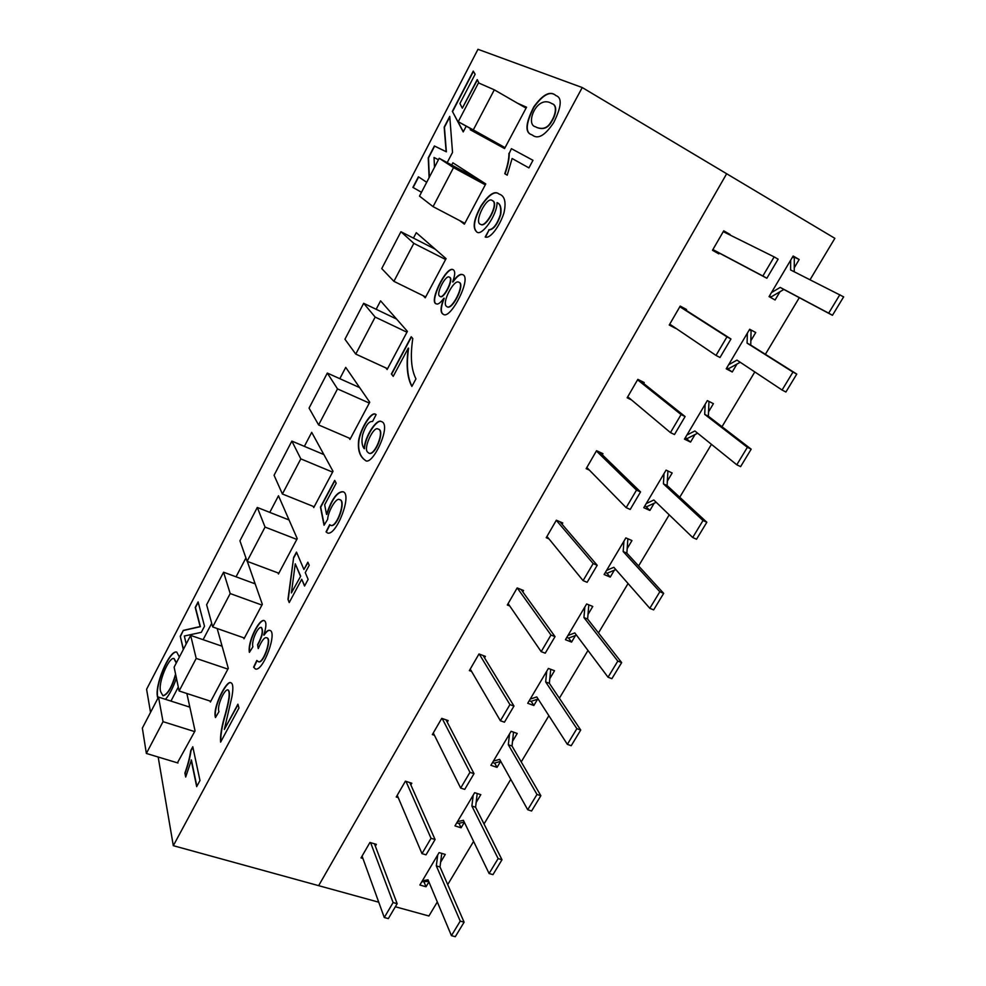 <?xml version="1.0" encoding="UTF-8"?>
<svg xmlns="http://www.w3.org/2000/svg" width="986" height="986" viewBox="0 0 986 986"><rect width="100%" height="100%" fill="white"/><g stroke="black" fill="none" stroke-linecap="round" stroke-linejoin="round"><path stroke-width="1.48" d="M421.798 881.743L428.688 881.398M422.378 880.781L428.035 879.82L451.428 935.652L460.24 921.109L436.317 865.893L437.735 854.899M451.428 935.652L455.298 936.7L464.11 922.181L440.015 866.977L441.753 853.383M436.317 865.893L440.015 866.977M460.24 921.109L464.11 922.181M456.764 822.842L458.527 823.384L464.27 822.102M457.467 821.658L463.408 820.315L489.093 873.497L498.127 858.584L471.887 806.055L473.194 795.16M489.093 873.497L492.963 874.644L501.997 859.755L475.585 807.226L477.212 793.508M471.887 806.055L475.585 807.226M498.127 858.584L501.997 859.755M492.556 762.523L494.319 763.115L500.74 761.34M493.394 761.106L499.643 759.368L527.72 809.752L536.988 794.457L508.332 744.75L509.503 733.966M527.72 809.752L531.59 811.01L540.858 795.727L512.017 746.032L513.521 732.154M508.332 744.75L512.017 746.032M536.988 794.457L540.858 795.727M529.223 700.738L530.986 701.366L538.122 699.037M530.209 699.086L536.766 696.917L567.357 744.344L576.872 728.654L545.665 681.942L546.712 671.269M567.357 744.344L571.214 745.712L580.729 730.034L549.362 683.31L550.706 669.297M545.665 681.942L549.362 683.31M576.872 728.654L580.729 730.034M566.802 637.424L568.552 638.102L576.477 635.132M567.924 635.526L574.813 632.913L608.042 677.222L617.803 661.101L583.946 617.569L584.846 607.019M608.042 677.222L611.887 678.688L621.661 662.604L587.619 619.035L588.815 604.849M583.946 617.569L587.619 619.035M617.803 661.101L621.661 662.604M605.305 572.533L607.068 573.273L615.819 569.575M606.587 570.376L613.822 567.295L649.811 608.3L659.844 591.748L623.177 551.556L623.941 541.141M649.811 608.3L653.644 609.89L663.677 593.375L626.862 553.146L627.872 538.775M623.177 551.556L626.862 553.146M659.844 591.748L663.677 593.375M644.795 506.003L646.545 506.792L656.195 502.293M646.237 503.575L653.829 500.001L692.702 537.506L703.006 520.509L663.43 483.855L664.022 473.588M692.702 537.506L696.535 539.231L706.839 522.26L667.091 485.556L667.916 470.988M663.43 483.855L667.091 485.556M703.006 520.509L706.839 522.26M685.282 437.759L687.032 438.61L697.644 433.211M707.233 400.784L708.022 400.945M686.897 435.048L694.871 430.968L736.788 464.776L747.376 447.311L704.719 414.403L705.15 404.297M736.788 464.776L740.597 466.637L751.184 449.185L708.367 416.228L708.971 401.659M704.719 414.403L708.367 416.228M747.376 447.311L751.184 449.185M726.83 367.766L728.568 368.665L740.215 362.269M749.348 329.817L751.085 330.754L749.409 329.718M728.617 364.746L736.986 360.124L782.083 390.025L792.966 372.067L747.092 343.128L747.351 333.182M782.083 390.025L785.891 392.021L796.774 374.088L750.728 345.075L751.085 330.754M747.092 343.128L750.728 345.075M792.966 372.067L796.774 374.088M771.2 296.885L769.462 295.923L771.2 296.885L783.845 289.453L832.455 315.298L843.646 296.86L790.599 269.942L790.673 260.181M792.584 256.964L794.309 257.962L794.223 271.766M771.446 292.596L780.209 287.407L828.671 313.166L839.862 294.691M780.209 287.407L783.845 289.453M828.671 313.166L832.455 315.298M370.6 842.66L393.106 902.56L384.281 917.51L362.072 856.094M374.458 843.794L397.161 903.681L388.348 918.607L384.281 917.51M393.106 902.56L397.161 903.681M405.973 781.356L431.03 838.297L421.983 853.63L397.247 795.283M409.819 782.588L435.085 839.517L426.038 854.825L421.983 853.63M431.03 838.297L435.085 839.517M442.184 718.523L469.965 772.334L460.672 788.073L433.285 732.968M446.042 719.854L474.019 773.665L464.726 789.379L460.672 788.073M469.965 772.334L474.019 773.665M479.282 654.088L509.935 704.608L500.395 720.766L470.236 669.1M483.128 655.517L513.977 706.062L504.438 722.196L500.395 720.766M509.935 704.608L513.977 706.062M517.268 587.976L550.977 635.046L541.178 651.647L508.11 603.605M521.101 589.517L555.032 636.623L545.233 653.188L541.178 651.647M550.977 635.046L555.032 636.623M556.289 520.312L593.165 563.561L583.096 580.631L546.971 536.433M559.937 521.754L597.196 565.274L587.138 582.307L583.096 580.631M593.165 563.561L597.196 565.274M596.394 450.972L636.512 490.104L626.172 507.642L586.83 467.512M599.537 452.081L640.543 491.94L630.202 509.454L626.172 507.642M636.512 490.104L640.543 491.94M637.56 379.795L681.092 414.564L670.455 432.595L627.749 396.779M639.446 380.152L685.11 416.548L674.473 434.543L670.455 432.595M681.092 414.564L685.11 416.548M679.835 306.72L726.953 336.855L716.009 355.416L669.753 324.16M680.007 306.424L730.959 338.987L720.002 357.511L716.009 355.416M726.953 336.855L730.959 338.987M723.256 231.661L774.146 256.89L762.868 275.994L712.89 249.569M774.146 256.89L778.127 259.182L766.861 278.249L712.829 249.668M762.868 275.994L766.861 278.249M142.354 728.112L158.512 697.09L163.035 721.666L146.359 753.452L142.354 728.112M146.359 753.452L177.973 763.004M163.035 721.666L194.661 731.6M158.512 697.09L189.854 707.159M174.115 667.165L190.655 635.403L196.202 658.414L179.119 690.976L174.115 667.165M179.119 690.976L210.782 701.28M196.202 658.414L227.877 669.112M190.655 635.403L222.121 646.237M206.629 604.738L223.576 572.213L230.194 593.56L212.693 626.948L206.629 604.738M212.693 626.948L244.392 638.041M230.194 593.56L261.919 605.071M223.576 572.213L255.177 583.86M239.931 540.796L257.297 507.457L265.061 527.079L247.104 561.317L239.931 540.796M247.104 561.317L278.841 573.223M265.061 527.079L296.811 539.416M257.297 507.457L289.083 519.992M274.071 475.264L291.868 441.099L300.816 458.872L282.403 493.998L274.071 475.264M282.403 493.998L314.164 506.767M300.816 458.872L332.59 472.109M291.868 441.099L323.876 454.571M309.062 408.105L327.315 373.065L337.508 388.903L318.614 424.941L309.062 408.105M318.614 424.941L350.4 438.622M337.508 388.903L369.294 403.064M327.315 373.065L359.644 387.597M344.94 339.233L363.661 303.306L375.161 317.085L355.761 354.085L344.94 339.233M355.761 354.085L387.56 368.702M375.161 317.085L406.947 332.208M363.661 303.306L396.582 319.057M381.742 268.586L400.945 231.735L413.824 243.357L393.907 281.343L381.742 268.586M393.907 281.343L425.693 296.946M413.824 243.357L445.61 259.491M400.945 231.735L435.282 249.224M419.494 196.115L439.201 158.278L453.523 167.632L433.076 206.641L419.494 196.115M433.076 206.641L464.85 223.292M453.523 167.632L485.297 184.826M439.201 158.278L481.673 181.301M458.243 121.722L478.481 82.886L494.319 89.825L473.305 129.905L458.243 121.722L504.968 147.814M473.305 129.905L505.054 147.653M494.319 89.825L526.056 108.14M531.885 134.848C525.07 132.703 525.76 123.484 533.956 107.191C543.052 94.545 550.398 90.687 555.993 95.63M532.489 135.168L531.713 134.749C524.774 132.642 525.452 123.361 533.746 106.919C542.904 94.262 550.299 90.478 555.919 95.58C562.303 97.639 561.564 106.648 553.688 122.621C545.172 135.365 538.11 139.556 532.489 135.168M511.685 148.812L532.982 160.311L528.915 167.891L512.104 158.499L507.223 175.163L505.066 173.856C507.95 165.5 509.318 158.721 509.183 153.52L511.414 148.664L532.995 160.311M509.183 153.52L511.414 148.664M505.066 173.856L504.783 173.696C507.667 165.352 509.047 158.561 508.912 153.36M488.785 229.812C493.296 229.393 497.178 224.266 500.432 214.43C501.307 207.984 500.247 204.065 497.252 202.672L497.055 202.586C497.326 214.701 481.698 236.899 476.793 231.969C472.257 228.136 473.674 219.422 481.045 205.815C488.871 194.291 494.861 190.36 499.027 194.032C504.758 195.783 506.397 202.13 503.908 213.087C499.742 225.979 490.178 239.29 485.186 236.997L489.068 229.96C493.579 229.553 497.462 224.426 500.715 214.578C501.591 208.132 500.531 204.213 497.523 202.833L497.4 202.759M485.506 237.084L489.068 229.96M476.916 232.018C472.565 228.037 474.056 219.323 481.365 205.877C489.13 194.489 495.083 190.569 499.199 194.131M447.126 306.782L447.287 306.868C452.512 310.393 465.54 283.857 459.057 282.378L458.934 282.329M440.089 296.429L440.249 296.515C443.873 299.411 454.336 278.644 449.591 277.263L449.468 277.202M452.636 281.885C456.875 275.944 460.215 273.529 462.644 274.638C472.331 277.349 450.602 320.056 443.38 314.349C440.113 312.784 440.298 307.385 443.922 298.166C440.52 302.825 437.994 304.711 436.354 303.848C428.318 302.813 446.165 265.554 453.092 269.659C455.372 270.94 455.212 275.02 452.636 281.885L452.907 282.033C457.085 276.191 460.388 273.751 462.804 274.724M443.49 314.398C440.397 312.698 440.631 307.336 444.205 298.302L443.922 298.166M436.465 303.898C428.885 302.357 446.313 266.109 453.252 269.745M446.448 306.338L447.003 306.732C452.229 310.257 465.256 283.709 458.786 282.243C454.041 278.816 441.457 302.961 446.448 306.338M412.789 338.543C410.151 356.131 411.211 369.565 415.956 378.858L411.889 386.426C407.181 377.885 405.985 365.103 408.29 348.083L393.217 376.356L391.38 373.977L411.211 336.744L412.789 338.543M393.291 376.221L391.38 373.977M391.652 374.101L411.421 336.99M411.975 386.253C407.428 377.576 406.294 364.894 408.574 348.218L408.29 348.083M368.801 453.104L368.998 453.19C374.963 456.752 385.625 429.871 378.242 429.144L378.156 429.107M364.154 448.618C364.894 436.169 376.849 418.274 381.335 421.564C392.514 424.239 371.87 467.734 365.14 460.203C359.693 456.506 357.536 449.813 358.682 440.126C360.716 428.405 371.069 411.396 375.432 414.182L376.122 414.588L372.572 421.478C368.949 421.084 365.658 425.447 362.688 434.567C361.394 440.988 361.887 445.672 364.154 448.618L364.438 448.741C365.165 436.379 377.009 418.557 381.533 421.663M365.165 460.215C359.828 456.333 357.77 449.591 359.003 440.015C361.098 428.38 371.278 411.692 375.629 414.28M367.421 451.933L368.715 453.079C374.68 456.629 385.341 429.748 377.958 429.021C373.694 425.878 363.267 447.743 367.421 451.933M329.681 524.663L330.766 525.39C336.892 527.633 346.419 499.939 339.369 499.557C336.275 497.375 328.153 511.007 327.611 519.425L324.049 525.255L320.45 507.112L334.685 480.404L336.189 483.189L324.677 504.783L326.526 514.335C331.641 499.273 337.052 491.731 342.746 491.706C352.939 493.32 336.448 536.236 327.562 533.019L326.07 531.861L329.681 524.663M330.84 525.415L331.05 525.501C337.175 527.744 346.702 500.05 339.652 499.68L339.554 499.643M327.623 533.044L326.07 531.861M326.354 531.972L329.916 524.872M342.955 491.792C337.261 491.928 331.875 499.483 326.81 514.445L326.526 514.335M256.816 660.447L258.381 661.668C263.139 664.071 272.161 638.078 266.528 637.732C264.482 637.042 261.721 640.653 258.246 648.566L257.58 644.721C262.165 636.266 263.348 630.485 261.117 627.392C257.543 626.763 251.171 641.578 252.884 646.804L249.396 652.362C247.313 642.465 258.825 618.925 264.063 620.527C266.614 621.698 266.503 626.541 263.755 635.058C266.232 631.459 268.18 629.894 269.609 630.35C277.99 631.126 263.262 671.823 255.448 669.013L253.612 667.189L256.816 660.447M258.431 661.68L258.665 661.766C263.435 664.17 272.444 638.176 266.812 637.843L266.725 637.819M255.497 669.026L253.612 667.189M253.895 667.288L257.026 660.706M269.807 630.436C268.389 630.054 266.466 631.632 264.038 635.157L263.755 635.058M220.605 742.15C220.1 735.445 221.69 726.004 225.375 713.839C228.197 702.845 230.749 692.727 227.963 689.904C224.537 688.709 216.538 706.296 218.966 711.633L215.453 717.549C212.212 707.529 226.854 679.625 230.786 682.743C233.066 683.347 233.448 687.994 231.944 696.683L224.327 729.467L237.909 704.189L238.969 707.997L220.605 742.15M220.778 741.817C220.482 734.964 222.146 725.511 225.782 713.457C228.518 702.808 231.007 692.69 228.247 690.003L228.148 689.978M238.02 704.596L224.327 729.467M185.861 776.561L185.171 773.098C188.104 764.926 190.051 757.445 191.025 750.654L192.874 747.166M196.867 786.286L191.42 760.046L185.688 777.017L184.9 773.012C187.821 764.84 189.78 757.359 190.754 750.568L192.788 746.747L199.973 780.518L196.682 786.643L191.136 759.959M158.043 698.014L158.019 697.903C153.952 686.983 169.333 650.366 176.74 652.079L179.378 657.046M157.871 698.334L157.772 697.829C153.705 686.897 169.136 650.181 176.519 652.005M176.432 678.22C173.105 687.649 169.456 694.686 165.488 699.333M186.859 693.503L195.055 730.872L177.418 762.831M189.485 705.471L188.77 706.814M170.948 701.095L178.293 687.057M158.167 757.014L173.314 845.68L318.651 885.662L726.657 173.746L318.651 885.662L378.747 902.202M176.272 662.999L173.893 658.5C168.865 656.799 157.23 684.013 160.841 692.024L162.912 695.722C167.632 694.341 171.847 687.143 175.57 674.116M173.314 845.68L582.245 87.544L477.976 49.3L146.594 689.263L150.538 712.397M582.245 87.544L834.859 238.329L810.061 279.716M528.915 167.891L512.104 158.499M507.223 175.163L504.783 173.696M305.266 572.644L308.137 579.361L304.551 586.029L301.716 579.263L289.218 602.569L287.961 599.315L293.643 557.423L296.49 552.098L303.934 569.501L307.854 562.18L309.21 565.286L305.266 572.644M517.527 103.222L526.549 107.215L504.573 148.553L470.199 129.745L470.741 128.698M451.699 165.056L452.882 162.801L485.765 183.938L464.381 224.167L459.624 220.556M413.442 238.094L416.289 232.684L446.066 258.628L425.237 297.809L423.142 295.701M376.159 309.284L380.584 300.853L407.403 331.37L387.116 369.54L385.871 367.926M339.813 378.686L345.729 367.384L369.738 402.239L349.956 439.436L349.13 438.08M304.366 446.362L311.712 432.349L333.021 471.296L313.745 507.568L313.166 506.373M269.782 512.387L278.483 495.773L297.23 538.639L278.434 574L278.015 572.915M247.313 561.391L262.325 604.307L243.998 638.792L243.678 637.794M236.048 576.81L245.933 557.94M217.179 628.526L228.284 668.36L210.388 702.02L210.154 701.083M203.104 639.692L211.694 623.3M183.285 649.54L180.265 636.253L183.31 630.387L200.133 626.566L195.228 607.425L198.112 601.879L204.509 626.233L201.317 632.334L184.333 636.007L186.194 643.969M429.107 177.665L428.257 157.809L434.395 145.977L446.128 151.671L444.181 127.12L449.752 116.385L452.525 152.411L447.188 162.616M438.425 159.769L434.037 157.489L434.506 167.3M421.478 192.307L412.9 187.402L418.409 176.777L426.691 182.299M483.892 85.252L484.557 85.548M466.23 126.183L463.223 131.927L452.364 111.356L473.255 71.103L475.129 74.246L459.92 103.518L462.335 108.189L477.224 79.583L479.011 83.12M536.655 127.379C542.892 129.77 547.711 127.897 551.112 121.759C555.586 114.968 557.669 105.145 551.803 103.579C536.84 94.101 524.897 124.704 535.497 126.775L536.939 127.539C543.175 129.93 547.994 128.057 551.396 121.931C555.87 115.14 557.953 105.305 552.086 103.74L551.889 103.629M535.681 126.874L536.939 127.539M480.774 224.414L480.921 224.5C486.11 228.136 499.323 203.609 492.815 200.861L492.26 200.54C486.813 195.573 473.379 222.898 480.638 224.352C485.827 227.988 499.039 203.461 492.544 200.713L492.408 200.626M439.51 296.046L439.966 296.379C443.589 299.276 454.065 278.496 449.32 277.128C445.647 274.453 435.861 293.84 439.51 296.046M477.397 79.878L462.335 108.189M463.321 131.754L452.364 111.356M452.611 111.492L473.428 71.386M429.329 177.233L428.503 157.945L434.641 146.113L446.375 151.819L444.427 127.268L449.801 116.915M421.478 192.295L413.146 187.525L418.656 176.925M221.64 644.536L220.963 645.842M254.573 582.147L253.92 583.404M288.306 518.229L287.678 519.437M322.878 452.747L322.262 453.905M358.3 385.637L357.721 386.722M394.622 316.826L394.067 317.862M431.868 246.254L431.35 247.227M470.075 173.856L469.607 174.756M488.637 138.693L488.169 139.581M300.397 576.095L295.258 563.807L291.4 592.894L300.681 576.206L295.258 563.807M324.234 524.934L320.721 507.223L334.846 480.712M300.681 576.206L291.4 592.894M289.354 602.298L287.961 599.315M288.232 599.414L293.643 557.423M293.927 557.521L296.638 552.443M303.934 569.501L308.014 562.538M304.686 585.77L301.716 579.263M258.443 648.122L257.58 644.721M257.864 644.819C262.449 636.364 263.632 630.584 261.401 627.49L261.29 627.466M215.675 717.179C212.766 707.147 227.076 679.933 230.995 682.817M249.631 651.992C247.843 642.071 259.096 619.208 264.273 620.613M183.445 649.232L180.265 636.253M180.512 636.34L183.31 630.387M183.556 630.473L200.392 626.665L195.474 607.512L198.211 602.249M162.973 695.734L163.171 695.796C167.768 694.538 171.946 687.513 175.705 674.732M176.445 662.666L174.091 658.574M723.502 231.217L729.813 234.902M719.275 253.082L718.819 253.858L712.484 250.284L723.736 230.823L730.059 234.458M792.88 256.459L799.178 259.503L793.151 256.015L769.055 296.626L775.082 299.99L780.012 291.708M669.642 324.332L675.607 328.363L669.247 325.023L680.204 306.079L686.552 309.493L686.083 310.307M726.62 368.111L732.265 371.969L736.973 364.056M750.839 340.749L755.732 332.529L749.68 329.25L726.214 368.813L732.265 371.969M631.447 399.885L627.158 397.789L637.831 379.351L644.203 382.531L643.636 383.492M685.356 437.796L690.545 442.098L695.044 434.53M708.552 411.828L713.408 403.668L707.344 400.599L684.469 439.14L690.545 442.098M589.394 470.125L586.165 468.658L596.555 450.688L602.951 453.671L602.31 454.768M645.867 506.484L649.885 510.452L654.186 503.23M667.349 481.094L672.169 472.984L666.08 470.125L643.784 507.691L649.885 510.452M548.943 538.849L546.232 537.703L556.35 520.201L562.76 522.974L562.045 524.207M606.883 573.199L610.235 577.093L614.34 570.191M627.182 548.61L631.964 540.562L625.863 537.9L604.135 574.518L610.235 577.093M509.725 605.946L507.309 604.997L517.169 587.939L523.578 590.515L522.802 591.871M568.626 638.078L571.572 642.083L575.491 635.502M588.013 614.451L592.771 606.464L586.645 603.974L565.446 639.692L571.572 642.083M471.591 671.417L469.361 670.603L478.986 653.965L485.395 656.368L484.545 657.835M531.195 701.305L533.845 705.495L537.592 699.21M549.806 678.676L554.526 670.739L548.401 668.422L527.72 703.277L533.845 705.495M434.444 735.297L432.349 734.582L441.74 718.363L448.162 720.581L447.237 722.159M494.639 763.028L497.043 767.379L500.605 761.377M512.523 741.336L517.219 733.448L511.081 731.304L490.892 765.321L497.043 767.379M398.233 797.625L396.249 796.996L405.406 781.171L411.828 783.229L410.854 784.905M458.958 823.298L461.103 827.784L464.357 822.299M476.139 802.493L480.798 794.667L474.66 792.682L454.953 825.886L461.103 827.784M362.922 858.461L361.024 857.906L369.947 842.463L376.381 844.361L375.346 846.136M424.103 882.162L426.014 886.771L428.898 881.903M440.619 862.208L445.253 854.431L439.103 852.594L419.863 885.009L426.014 886.771M794.248 267.785L799.178 259.503M395.349 906.763L428.91 915.994L437.316 901.968M447.706 884.615L473.588 841.403M484.015 824L510.773 779.347M521.224 761.895L548.882 715.713M559.37 698.224L587.976 650.464M598.477 632.926L628.07 583.527M638.595 565.964L669.211 514.84M679.748 497.252L711.448 444.341M721.998 426.716L754.808 371.944M765.382 354.307L799.301 297.673"/></g></svg>

